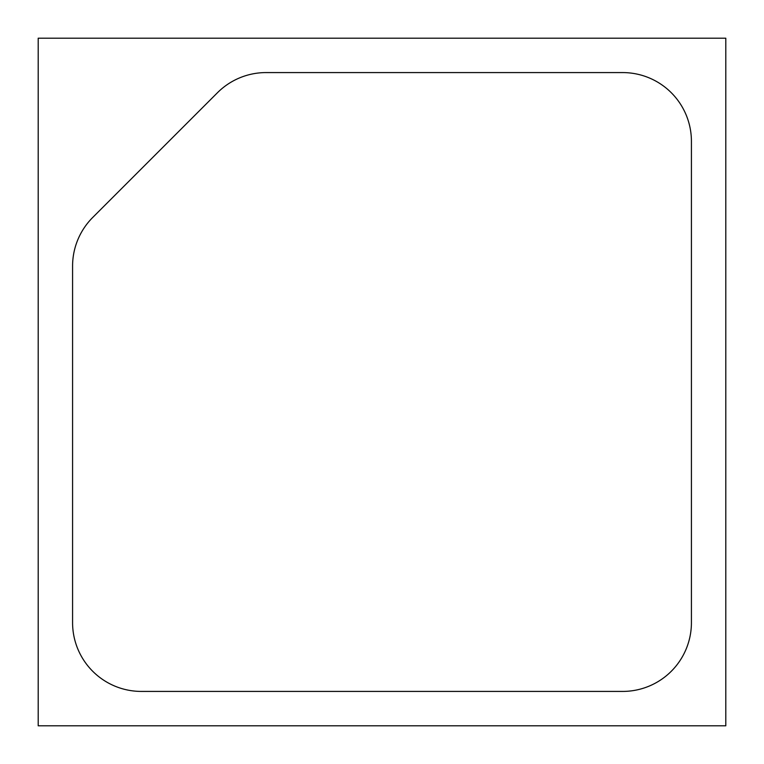 <?xml version="1.0" encoding="UTF-8"?>
<svg xmlns="http://www.w3.org/2000/svg" width="764" height="764" viewBox="0 0 764 764"><rect width="100%" height="100%" fill="white"/><g stroke="black" fill="none" stroke-linecap="round" stroke-linejoin="round"><path stroke-width="1.15" d="M38.2 38.2L38.2 725.8L725.8 725.8L725.8 38.2L38.2 38.2M622.66 691.42A68.76 68.76 0 0 0 691.42 622.66L691.42 141.34A68.76 68.76 0 0 0 622.66 72.58L266.082 72.58A68.76 68.76 0 0 0 217.463 92.721L92.721 217.463A68.76 68.76 0 0 0 72.58 266.082L72.58 622.66A68.76 68.76 0 0 0 141.34 691.42L622.66 691.42"/></g></svg>

